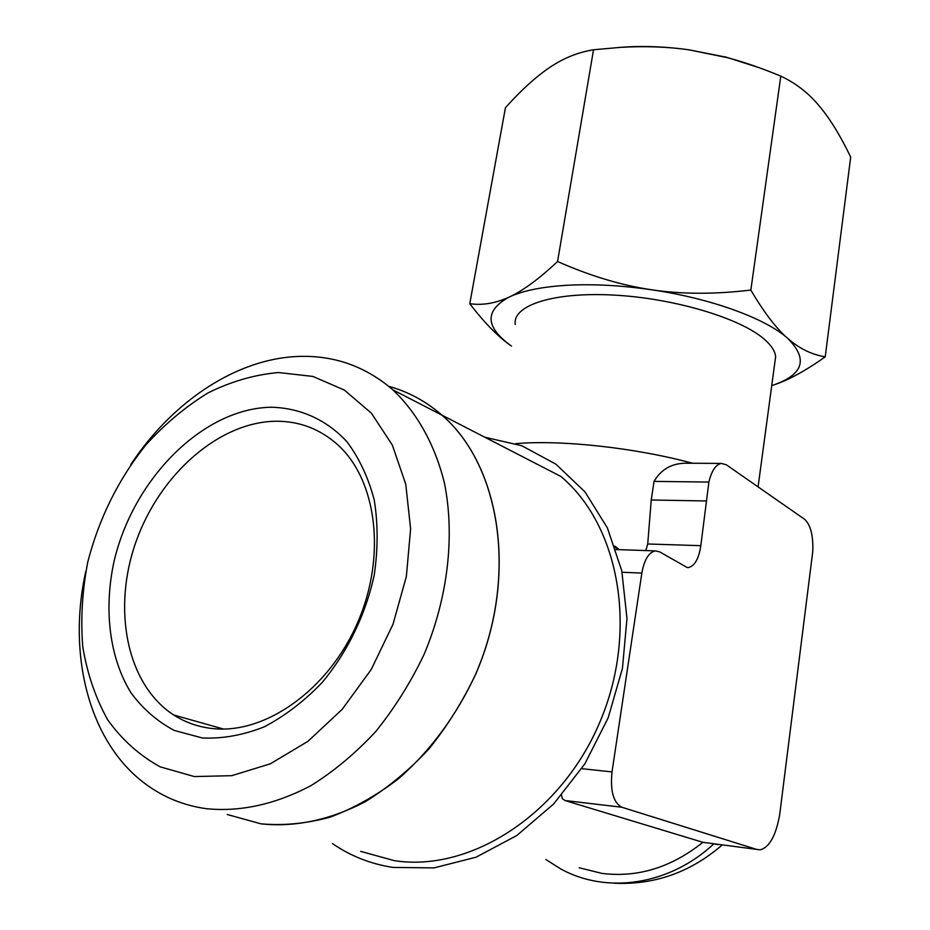 <?xml version="1.0" encoding="UTF-8"?>
<svg xmlns="http://www.w3.org/2000/svg" width="930" height="930" viewBox="0 0 930 930"><rect width="100%" height="100%" fill="white"/><g stroke="black" fill="none" stroke-linecap="round" stroke-linejoin="round"><path stroke-width="1.4" d="M388.787 386.357C408.305 391.716 426.033 401.318 441.971 415.152C500.468 465.244 518.324 576.286 475.66 674.262C462.756 701.476 447.086 726.481 428.66 749.278C408.956 770.354 387.729 787.884 364.978 801.881C329.697 820.086 295.077 827.409 261.121 823.864M441.971 415.152L560.906 476.462C619.217 525.276 638.98 630.598 599.78 722.319C561.023 814.203 470.371 872.689 394.134 860.61L360.7 851.38M278.558 372.535L312.864 376.429L344.379 390.077L371.407 413.211L392.332 445.052L405.759 484.239L410.618 528.833L406.364 576.437L393.006 624.286L371.21 669.495L342.24 709.299L307.9 741.35L270.293 763.832L231.686 775.69L194.3 776.562L160.123 766.82C139.43 755.439 121.935 739.745 107.636 719.75C95.453 697.791 87.141 673.355 82.724 646.455C80.573 618.717 82.27 590.469 87.839 561.732C99.103 518.254 118.412 479.369 145.754 445.052C164.866 423.999 185.698 406.573 208.262 392.762C231.431 381.358 254.867 374.616 278.558 372.535M130.805 464.582C172.596 401.144 237.092 358.259 299.251 356.411C334.463 355.341 365.664 366.478 392.879 389.856C416.989 412.699 434.891 444.505 444.401 482.903C455.014 535.436 448.109 597.269 424.127 654.313C410.804 682.248 394.715 707.939 375.86 731.387C355.748 753.079 334.137 771.156 311.027 785.606C275.233 804.427 240.266 812.111 206.1 808.67C185.977 805.798 167.714 798.917 151.288 788.012C90.396 748.069 66.553 657.626 85.793 571.38M227.187 814.494L261.051 823.852C283.441 825.805 306.435 823.585 330.022 817.191C353.574 808.391 376.301 795.65 398.226 778.956C430.009 751.405 456.746 715.275 475.602 674.238C518.266 576.263 500.398 465.221 441.913 415.129C425.975 401.295 408.258 391.693 388.752 386.334M484.716 437.193L521.87 445.772L555.861 464.14L584.935 491.831L607.395 527.903L621.775 570.811L626.983 618.508L622.426 668.472L608.139 717.902L584.796 763.948L553.71 803.927L516.731 835.559L476.044 857.204L434.008 867.899L392.913 867.423C370.686 863.982 350.529 856.03 332.428 843.568M774.795 362.921L775.632 356.702C775.074 351.122 771.284 345.286 764.239 339.171C740.14 318.002 673.425 298.112 613.254 295.054C552.955 291.846 512.337 305.493 515.243 324.465M756.869 849.474L621.833 807.24C613.405 802.66 610.127 790.884 612.01 771.912L641.84 573.078C644.246 559.779 648.733 552.385 655.29 550.897L659.591 551.839L687.235 567.544L688.491 567.544C694.757 565.963 698.86 558.674 700.813 545.678L708.893 482.042C711.613 470.72 715.775 464.512 721.389 463.419L726.353 464.802L804.566 519.254C810.588 524.753 813.332 535.436 812.785 551.304L779.677 814.738C775.911 835.675 769.401 847.381 760.136 849.846L702.882 842.324M718.286 844.626L715.658 844.266M469.778 303.703C484.542 322.977 498.434 337.113 511.465 346.1C485.018 327 484.332 310.608 509.408 296.937C495.841 303.273 482.624 305.528 469.778 303.703L505.443 107.682C521.439 89.908 536.25 76.469 549.851 67.367C563.394 58.172 577.949 52.301 593.526 49.767L620.38 47.383C644.316 45.942 667.17 46.744 688.909 49.802C667.252 46.802 646.385 45.849 626.308 46.942L618.148 47.523M568.021 285.219C593.759 283.906 621.67 285.429 651.744 289.8C621.763 285.429 590.364 276.001 557.558 261.516C538.923 278.988 522.869 290.799 509.408 296.937C523.055 290.59 542.597 286.684 568.021 285.219M621.833 807.24L564.917 800.509L702.882 842.313C671.262 867.539 637.573 877.885 601.803 873.363L579.146 867.76M564.917 800.509L562.266 798.603L561.569 795.266M619.38 549.665L614.8 546.061M212.238 728.527C198.16 726.946 185.337 722.447 173.759 715.019C126.294 684.294 111.984 608.336 136.233 541.132C160.239 473.789 219.375 421.871 275.989 421.232C299.437 421.127 320.025 428.974 337.73 444.773C376.755 479.903 386.787 555.977 357.492 622.867C328.476 689.862 265.108 734.688 212.238 728.527M202.345 737.978L174.34 730.469C157.31 721.459 142.836 708.869 130.921 692.687C109.554 657.894 103.742 610.336 113.716 562.917C132.478 479.322 202.833 408.258 271.328 407.235C300.158 407.933 326.546 419.686 346.902 441.704C359.224 458.13 368.338 477.578 374.255 500.061C378.068 523.834 378.068 548.805 374.244 574.961C365.792 614.23 347.588 651.907 322.245 682.399C304.261 701.185 284.882 716.019 264.12 726.9C243.079 735.188 222.491 738.873 202.345 737.978M515.743 443.633C561.15 439.681 635.364 447.737 692.49 463.245M787.733 338.404C808.716 359.305 803.392 375.046 771.726 385.625C787.071 380.882 804.915 371.279 825.236 356.795C811.797 354.69 799.3 348.552 787.733 338.404C776.225 328.453 763.925 312.341 750.847 290.055C714.717 294.392 681.678 294.31 651.744 289.8C710.88 298.379 765.727 318.455 787.733 338.404M759.671 67.878L726.458 57.23L688.909 49.802L727.562 57.707C744.244 62.147 761.984 68.297 780.793 76.144C795.476 82.968 808.147 92.733 818.819 105.462C829.572 118.087 840.197 135.292 850.694 157.077L825.236 356.795M557.558 261.516L593.526 49.767M750.847 290.055L780.793 76.144M645.804 550.572L647.722 543.98L651.244 499.991L654.034 481.403C660.928 469.592 671.286 463.535 685.131 463.21L689.13 463.233M708.893 482.042L654.034 481.403M706.196 500.968L651.244 499.991M713.973 843.719C669.437 885.43 606.453 894.346 560.627 868.876L545.898 859.541M612.01 771.912L581.738 768.668M641.84 573.078L622.089 572.252M700.813 545.678L647.722 543.98M392.879 389.856L441.913 415.129M758.066 486.948L775.632 356.702M626.308 46.942L620.38 47.383M615.3 547.503L619.217 549.653M173.759 715.019L223.572 729.05M726.458 57.23L727.562 57.707M655.29 550.897L615.986 549.549M688.491 567.544L687.131 567.486M721.389 463.419L685.131 463.21M722.029 845.103C690.339 872.421 654.325 885.128 613.986 883.209"/></g></svg>
